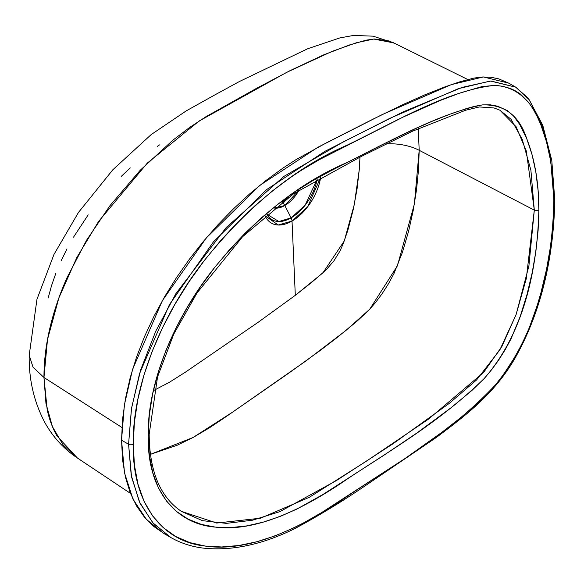 <?xml version="1.0" encoding="UTF-8"?>
<svg xmlns="http://www.w3.org/2000/svg" width="584" height="584" viewBox="0 0 584 584"><rect width="100%" height="100%" fill="white"/><g stroke="black" fill="none" stroke-linecap="round" stroke-linejoin="round"><path stroke-width="0.88" d="M359.97 157.125L359.299 169.323L357.05 189.004L353.298 209.342L347.852 230.264L343.348 243.411L339.903 251.171L333.924 260.829L325.887 270.151L311.141 282.817L295.307 295.314L292.022 221.059A41.289 23.834 120 0 1 265.012 215.737L278.232 225.023L292.022 221.059A5.519 3.19 -120 0 0 291.117 217.868L278.911 221.533L266.837 214.182A38.026 21.951 -60 0 0 291.117 217.868L284.795 205.524A5.519 3.19 -120 0 0 281.838 202.21M281.831 202.203A5.519 3.19 60 0 1 284.795 205.524A27.375 15.804 120 0 1 274.334 208.021L284.795 205.524A27.375 15.804 120 0 0 298.993 190.172L284.795 205.524L291.117 217.868A5.519 3.19 60 0 1 292.022 221.059A41.289 23.834 120 0 0 320.66 177.361L307.695 206.743L292.022 221.059L295.307 295.314L258.238 322.229L185.23 372.293L169.338 382.323L154.183 390.236M317.207 179.251A38.026 21.951 -60 0 1 291.117 217.868L305.118 205.239L317.207 179.251M288.664 197.202L283.094 203.188M157.227 146.445L159.49 144.905M121.384 176.266L130.254 167.9M73.526 237.148L88.191 214.861M61.021 260.99L66.977 248.864M48.158 298.001L51.538 285.634L55.838 273.297M286.503 198.757A25.404 14.666 -60 0 1 282.014 202.064L286.503 198.757M164.535 533.871L153.847 526.527L144.474 517.227L136.539 505.926L130.159 492.611L125.45 477.238L122.538 459.776L121.545 440.19L124.392 404.843L132.546 369.446L162.388 300.599L206.349 237.878L259.683 185.478L317.813 147.314L382.389 114.493L451.286 84.622L483.369 76.949L508.737 83.14L515.767 87.191L490.392 81.008L458.316 88.68L389.419 118.552L324.843 151.373L266.713 189.537L213.379 241.937L169.418 304.658L139.576 373.504L131.422 408.902L128.575 444.249L121.545 440.19L128.575 444.249L131.531 476.88L139.992 503.204L153.329 523.374L170.915 537.565C180.748 543.156 191.53 546.668 203.276 548.106C231.629 551.135 262.012 544.697 294.431 528.79C318.273 516.037 342.027 501.598 365.701 485.457L436.796 437.146C463.338 417.012 493.356 395.361 514.467 359.167C544.456 306.6 553.844 248.893 554.8 200.086A3.314 1.913 180 0 1 553.829 201.436L553.004 223.387L550.588 245.944L546.58 269.1L540.901 292.891L537.397 304.914L528.87 328.974L523.622 340.976L516.665 354.247L503.401 374.702L495.466 384.863L487.063 394.207L473.69 406.749L460.068 418.144L441.781 432.394L404.924 458.593L321.434 512.701L302.899 523.322L293.635 527.972L275.144 535.864L256.756 541.777L238.9 545.507L221.672 546.982L205.145 546.055L189.778 542.609L175.74 536.514L163.162 527.578L152.541 515.854L144.095 501.393L138.007 484.319L134.429 465.229L133.254 444.249L134.408 422.137L137.919 399.113L143.905 375.227L152.183 351.298L162.607 327.536L174.981 304.242L188.866 281.984L204.13 260.749L220.372 240.907L237.403 222.519L255.15 205.553L273.246 190.289L291.591 176.733L300.862 170.586L319.543 159.549L403.515 116.895L440.65 100.317L459.068 93.345L481.69 86.658L494.706 85.374L502.758 86.271L510.234 88.439L514.913 90.564L520.344 93.98L528.564 102.317L533.17 109.106L537.2 116.544L540.726 124.472L546.434 141.605L550.522 160.293L552.997 180.31L553.829 201.436A3.314 1.913 0 0 0 554.8 200.086A3.314 1.913 180 0 0 553.829 198.728L550.362 156.395L541.426 123.078L529.265 99.798L515.767 87.191L490.954 80.993L462.083 87.41L402.967 111.967L343.575 141.737L283.875 176.434L226.256 227.446L175.908 293.635L155.804 331.091L140.759 369.665L131.553 408.085L128.575 444.249A3.314 1.913 0 0 0 133.254 444.249C132.218 386.878 161.41 315.046 204.13 260.749C248.39 205.663 296.197 167.068 347.553 144.971C396.872 121.019 448.235 90.191 494.706 85.374C540.434 88.009 552.479 146.767 553.829 201.436C552.588 256.843 540.514 329.69 495.466 384.863C449.381 433.883 398.317 462.112 349.276 494.969C300.446 529.046 248.185 552.573 205.145 546.055C162.206 541.667 132.086 503.35 133.254 444.249A3.314 1.913 180 0 1 128.575 444.249L131.21 475.201L139.364 501.839L152.811 522.789L170.915 537.565L163.885 533.506L146.307 519.315L132.97 499.145L124.502 472.821L121.545 440.19L122.538 419.458L125.45 398.638L130.159 377.826L136.539 357.138L144.474 336.683L153.847 316.557L164.535 296.876L176.412 277.743L189.362 259.26L203.276 241.542L218.022 224.694L233.476 208.816L249.529 194.027L266.056 180.419L282.941 168.112L295.767 159.79L326.317 142.89L373.848 118.742L404.186 104.025L424.568 94.958L444.731 86.958L459.52 81.913L473.821 78.103L482.807 76.971L491.166 77.292L498.846 78.891L508.927 83.249M181.317 511.336L216.722 523.052L260.566 518.198L309.25 497.349L365.81 461.579L428.488 419.144L483.618 372.417L501.999 346.283L516.125 314.506L528.907 265.902L534.309 210.138L419.188 150.292L418.524 169.608L416.56 189.493L413.304 209.941L408.661 230.965L402.427 252.295L393.988 273.531L388.521 283.678L382.294 293.46L375.505 302.585L368.154 310.892L356.306 321.82L336.231 338.224L320.105 350.546L288 373.687L224.687 417.618L208.904 428.145L193.027 437.518L177.164 445.249L150.417 454.352L192.946 437.562L232.651 412.085L306.184 360.759L345.64 330.712L369.723 309.25L397.449 265.749L414.377 204.028L419.188 150.292L534.309 210.138L530.9 170.2L522.242 139.386L511.095 119.348L499.955 110.223L516.088 126.721L526.323 151.008L534.309 210.138L526.301 278.597L516.037 314.761L499.889 349.838L476.646 379.877L449.322 403.34L393.156 443.679L336.355 480.603L279.918 511.635L252.58 520.191L226.38 523.381L202.422 520.658L181.434 511.409C160.22 497.115 149.468 471.397 149.183 434.262A3.314 1.913 180 0 1 148.212 435.613L149.329 454.987L152.716 472.493L158.447 487.939L166.447 501.014L176.426 511.409L188.216 519.22L201.319 524.388L215.503 527.126L230.695 527.6L246.674 525.907L263.07 522.191L279.853 516.555L297 509.022L322.784 494.59L382.827 455.958L417.056 432.89L451.009 407.793L471.981 390.397L484.216 378.512L491.772 369.541L498.838 359.788L505.299 349.509L511.015 338.859L520.118 316.689L527.016 294.467L532.228 272.516L535.9 251.149L538.12 230.33L538.871 210.072L538.098 190.435L535.82 171.966L532.053 154.658L526.702 138.59L519.621 124.275L513.365 115.785L507.299 110.602L497.59 106.2L490.312 104.828L482.501 104.886L474.405 106.361L466.134 108.682L449.373 114.413L432.416 121.165L415.363 128.684L381.14 145.212L329.712 171.397L312.542 180.77L295.424 191.464L278.524 203.699L261.866 217.474L245.484 232.812L229.709 249.492L214.656 267.479L200.436 286.802L187.457 307.096L175.857 328.376L166.038 350.174L158.235 372.161L152.599 394.127L149.292 415.29L148.212 435.613C147.029 490.392 175.893 524.213 215.503 527.126C255.172 532.155 303.176 509.722 348.524 478.157C394.069 448.059 440.591 421.042 484.216 378.512C527.359 329.332 537.514 260.814 538.871 210.072A3.314 1.913 180 0 1 534.309 210.138A3.314 1.913 0 0 0 538.871 210.072C538.871 183.077 534.82 159.25 526.702 138.59C519.227 115.61 504.496 104.375 482.501 104.886C439.029 113.617 392.302 140.043 346.852 162.622C299.753 182.69 255.683 217.642 214.656 267.479C174.952 316.696 147.146 382.892 148.212 435.613A3.314 1.913 0 0 0 149.183 434.262L157.563 376.87L173.813 333.997L196.983 293.029L242.55 236.754L293.65 193.727L361.219 156.483L412.559 131.188L465.594 110.245L479.354 106.96L494.035 107.945L499.955 110.223M418.261 128.589L419.188 150.292A44.18 25.506 0 0 0 386.301 143.817A44.18 25.506 180 0 1 419.188 150.292L418.261 128.589M295.307 295.314L322.923 272.867L344.304 240.885L354.349 204.349L359.291 169.513M77.409 458.031L57.064 436.036C52.757 428.649 49.472 419.925 47.202 409.859L43.953 377.483L121.925 427.481L43.953 377.483C43.975 361.547 45.895 345.327 49.713 328.821C53.801 311.36 59.597 294.263 67.102 277.524L86.563 240.228L109.931 205.707L140.284 170.2L172.857 140.197L189.435 127.597L206.101 116.625L256.172 88.549L289.846 70.744L323.821 54.794L349.363 45.005L366.212 40.15L374.337 39.004L389.039 40.953L395.507 43.815M393.777 42.902L373.081 36.164L353.605 35.427L339.851 37.924L307.731 48.727L239.513 81.468L215.058 94.79L186.223 110.887L151.198 134.576L112.851 169.754L78.475 212.437L53.998 254.39L36.96 299.307L29.2 355.298C28.777 379.746 34.091 402.347 45.151 423.093C53.246 437.401 63.985 449.03 77.365 457.995L63.196 445.015L52.436 426.641L45.968 403.493L43.953 377.483L33.018 367.183L29.2 355.298L33.018 367.183L43.953 377.483L47.508 339.479L58.911 297.818L76.854 257.471L98.579 221.482L147.387 163.024L199.078 121.056L286.7 72.343L332.172 51.348L356.276 42.8L373.745 39.04L393.784 42.909M148.336 432.985A3.314 1.913 180 0 1 149.183 434.262M77.365 457.995L130.458 493.378M467.762 79.512L392.536 42.289M515.767 87.191L528.352 98.316L542.74 125.195L551.778 160.396L554.8 200.086"/></g></svg>
